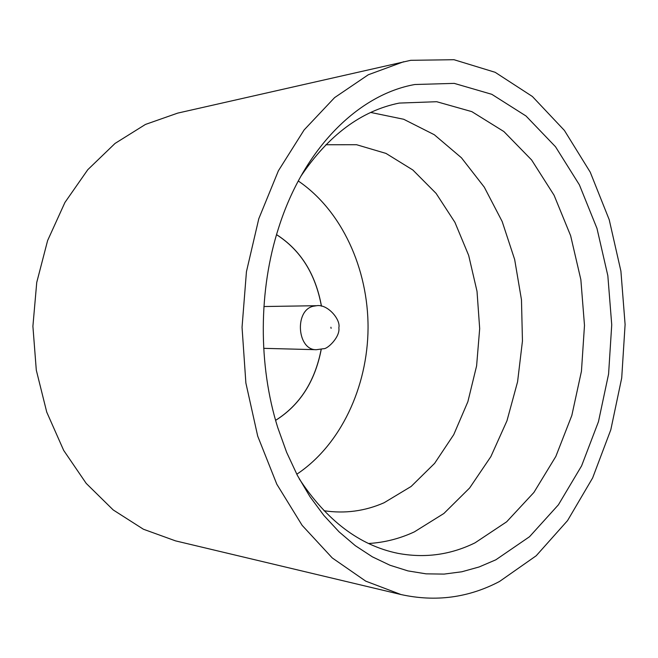 <?xml version="1.0" encoding="UTF-8"?>
<svg xmlns="http://www.w3.org/2000/svg" width="658" height="658" viewBox="0 0 658 658"><rect width="100%" height="100%" fill="white"/><g stroke="black" fill="none" stroke-linecap="round" stroke-linejoin="round"><path stroke-width="0.99" d="M368.546 543.492C384.453 542.554 399.727 538.672 414.384 531.861L443.895 513.47L469.639 487.973L490.86 456.627L506.973 420.783L517.583 381.788L522.452 341.009L521.473 299.801L514.663 259.515L502.169 221.499L484.272 187.135L461.431 157.772L434.288 134.726L403.683 119.263L370.725 112.452M324.007 510.731C344.817 513.849 364.845 511.184 384.091 502.745L411.127 486.468L434.625 463.347L453.749 434.642L467.879 401.693L476.606 365.881L479.682 328.622L477.017 291.329L468.677 255.427L454.908 222.314L436.098 193.394L412.862 170.003L385.999 153.413L356.57 144.719L325.866 144.752M414.861 84.512L454.217 83.377L491.814 94.316L526.005 115.989L555.516 146.759L579.394 184.849L596.979 228.416L607.836 275.669L611.734 324.797L608.584 374.048L598.467 421.663L581.606 465.848L558.412 504.809L529.525 536.722L495.844 559.802L479.147 566.957L461.842 571.769L444.084 574.097L426.063 573.842L407.96 570.905L389.988 565.247L372.362 556.832L355.304 545.671L339.051 531.829L323.826 515.403L309.877 496.535L297.408 475.43L286.625 452.309L277.717 427.478C258.125 364.984 258.504 289.824 278.729 227.536C303.881 148.034 358.906 94.341 414.861 84.512M299.234 478.835C326.722 520.61 359.548 545.433 397.72 553.304C424.69 558.387 450.45 554.9 475.018 542.842L506.668 521.794L533.901 492.447L555.837 456.438L571.827 415.461L581.45 371.211L584.485 325.389L580.858 279.658L570.634 235.712L554.077 195.245L531.606 159.96L503.88 131.542L471.835 111.638L436.682 101.71L399.2 103.084C361.258 110.774 328.449 135.211 300.764 176.402M401.035 594.552L175.513 540.868L143.403 529.229L113.192 509.934L86.198 483.383L63.67 450.376L46.743 412.122L36.297 370.15L32.9 326.269L36.741 282.422L47.615 240.557L64.928 202.467L87.785 169.698L115.051 143.428L145.451 124.436L177.676 113.118L410.74 60.314L454.004 59.713L495.145 72.298L532.396 96.496L564.416 130.448L590.242 172.182L609.218 219.714L620.905 271.112L625.1 324.484L621.711 377.988L610.813 429.764L592.628 477.947L567.55 520.601L536.204 555.763L499.537 581.466C468.504 597.785 435.67 602.144 401.035 594.552L365.741 581.146L332.265 557.951L302.121 525.339L276.821 484.23L257.706 436.122L245.878 383.014L242.045 327.322L246.446 271.68L258.808 218.695L278.4 170.776L304.128 129.93L334.593 97.623L368.299 74.765L403.732 61.72M296.783 474.229C340.605 445.088 367.658 387.192 368.061 327.964C368.258 268.735 341.798 210.568 298.263 180.983M276.541 234.667C300.558 250.098 315.519 273.925 321.408 306.159M321.186 349.291C314.968 381.467 299.777 405.139 275.595 420.33M276.549 234.626C300.607 250.056 315.577 273.901 321.474 306.176M321.26 349.283C315.034 381.484 299.818 405.18 275.612 420.363M330.9 327.223L331.106 328.334L330.9 327.223M263.71 348.337L316.416 349.702C297.358 350.459 294.175 310.815 312.986 306.291L316.638 305.707L263.916 306.529M316.416 349.702L323.481 348.715C327.569 349.308 340.441 336.641 338.837 327.758C340.967 319.755 327.618 303.823 316.638 305.707"/></g></svg>
